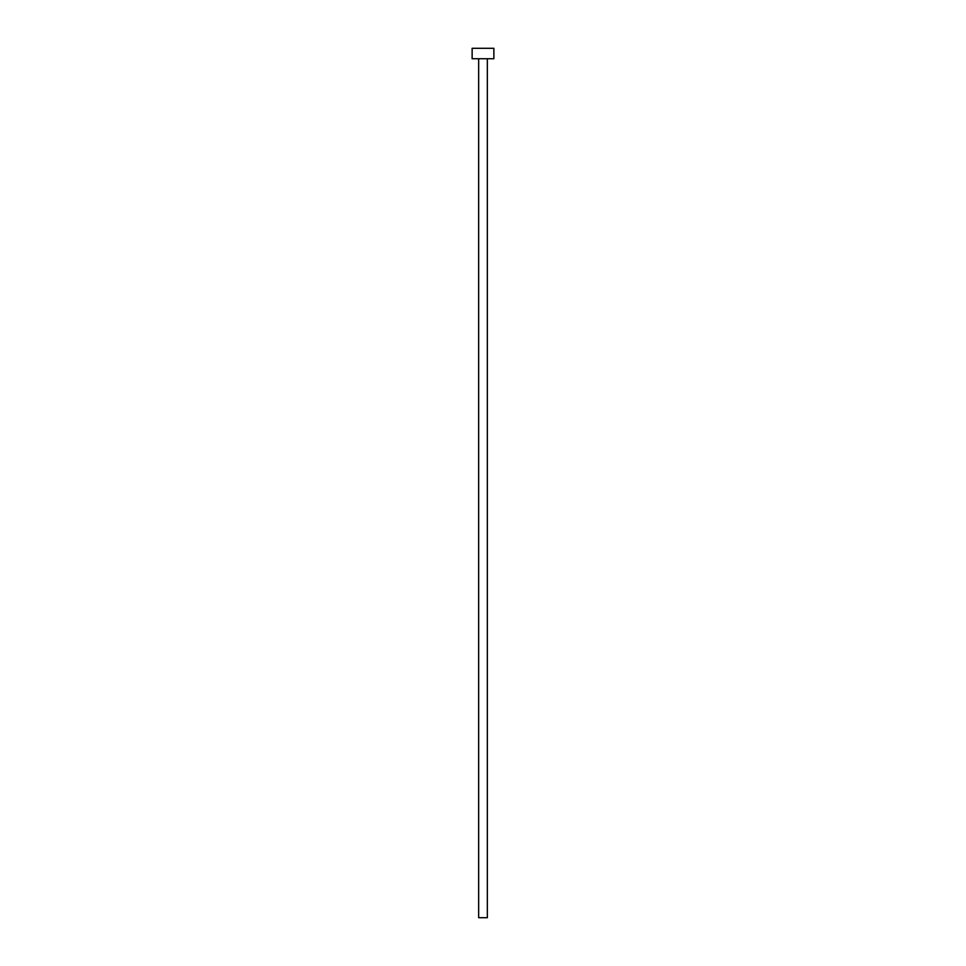<?xml version="1.0" encoding="UTF-8"?>
<svg xmlns="http://www.w3.org/2000/svg" width="966" height="966" viewBox="0 0 966 966"><rect width="100%" height="100%" fill="white"/><g stroke="black" fill="none" stroke-linecap="round" stroke-linejoin="round"><path stroke-width="1.45" d="M487.347 58.733L487.347 917.7L478.653 917.7L478.653 58.733M493.868 58.733L472.132 58.733L472.132 48.3L493.868 48.3L493.868 58.733"/></g></svg>
